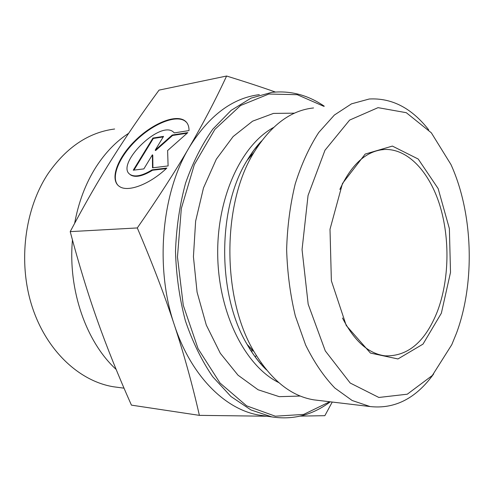 <?xml version="1.0" encoding="UTF-8"?>
<svg xmlns="http://www.w3.org/2000/svg" width="494" height="494" viewBox="0 0 494 494"><rect width="100%" height="100%" fill="white"/><g stroke="black" fill="none" stroke-linecap="round" stroke-linejoin="round"><path stroke-width="0.74" d="M339.86 189.43C351.623 164.07 366.492 150.756 384.468 149.478C407.89 148.478 429.447 171.98 439.802 205.276C450.114 238.713 449.25 280.117 437.412 311.374C425.353 341.749 407.908 356.575 385.085 355.853C368.425 353.661 354.229 341.039 342.49 317.994M441.364 313.184L450.503 272.429L449.379 228.623L438.147 188.584L418.202 159.025L392.384 146.082L365.19 154.066L342.466 183.502L330.004 229.265L331.375 280.827L346.232 325.49L370.438 353.068L397.948 358.953L423.006 344.12L441.364 313.184M456.53 333.073L451.782 344.689L432.33 375.465L407.291 394.2L378.861 397.466L350.203 383.029L325.28 350.888L308.182 304.248L302.05 249.6L308.052 195.476L324.966 150.275L349.635 120.079L378.04 107.655L406.303 112.7L431.336 132.812L450.96 164.539C473.11 213.173 475.327 282.228 456.53 333.073M166.842 168.065C149.633 184.447 127.835 192.561 119.437 186.466C109.47 179.995 117.053 158.698 134.294 141.463C151.386 124.118 174.913 113.947 184.577 120.561C187.578 122.636 189.06 125.97 189.017 130.577L174.302 132.898L172.894 131.595C158.877 120.709 114.522 165.397 130.348 174.635C135.208 177.352 142.47 175.753 152.14 169.831L166.842 168.065M186.615 122.432L184.941 120.981C175.623 114.62 153.399 123.753 136.474 140.086C119.437 156.326 110.489 177.161 118.004 185.33M166.262 168.608L152.529 170.245C142.859 176.16 135.597 177.76 130.737 175.043L129.453 173.931M152.14 169.831L152.529 170.245M143.859 168.899L133.269 170.189L152.942 138.048L163.551 136.393L155.215 150.151L172.221 135.041L187.813 132.614L167.608 150.553L168.102 165.935L152.523 167.837L152.399 154.801L143.859 168.899M152.399 154.801L152.776 155.215L152.905 167.793M187.146 133.201L172.597 135.461L155.591 150.565L155.215 150.151M172.221 135.041L172.597 135.461M163.236 136.918L153.313 138.456L133.954 170.109M152.942 138.048L153.313 138.456M428.693 129.836C411.656 108.063 391.847 97.787 369.277 98.998L351.512 103.839L334.389 115.034L318.729 132.503C309.263 147.101 301.42 164.255 295.208 183.966C290.151 204.794 287.292 226.666 286.637 249.581C287.323 272.552 290.219 294.677 295.326 315.95L305.619 345.003C314.147 362.306 323.897 376.656 334.876 388.056L352.173 400.504L370.086 406.55C394.867 409.267 416.065 398.38 433.683 373.909M313.554 107.958C290.886 110.292 271.064 125.05 254.089 152.226C221.911 203.355 221.744 298.16 254.064 351.703C271.132 380.133 291.089 396.188 313.937 399.868L318.321 400.387M259.325 94.644C232.266 98.047 208.876 115.682 189.14 147.552C202.954 123.895 215.446 100.054 226.604 76.02C245.45 81.85 261.697 87.185 275.337 92.02M332.252 402.048L324.848 415.682L300.259 416.109M137.295 227.944C158.191 197.828 175.469 171.029 189.14 147.552C161.501 193.302 154.795 267.631 174.296 324.78C164.749 295.678 152.418 263.401 137.295 227.944L70.21 231.63C78.929 264.444 88.006 294.103 97.442 320.594C106.865 347.22 118.19 375.403 131.429 405.136L199.385 415.361C192.29 384.196 183.929 354 174.296 324.78C191.024 376.132 225.388 409.674 259.331 415.139L264.247 415.837M266.995 416.22L199.385 415.361M226.604 76.02L159.049 90.118C141.648 113.824 126.106 136.529 112.416 158.247L112.373 158.315C98.744 179.841 84.69 204.281 70.21 231.63M329.745 401.752L303.693 414.41L275.325 416.201L246.623 405.84L219.991 382.992L198.051 348.641L183.28 305.317L177.463 256.985L181.329 208.462L194.346 164.595L214.871 129.403L240.566 105.518L268.822 94.033L297.234 94.694L323.78 106.309M324.299 106.229C308.028 95.033 290.503 90.414 271.743 92.372L251.045 98.127L231.124 110.378L212.939 129.014C201.935 144.439 192.821 162.458 185.59 183.076C179.686 204.837 176.327 227.648 175.506 251.514C176.228 275.442 179.513 298.5 185.355 320.692C192.543 341.842 201.645 360.503 212.673 376.681L230.945 396.509L250.995 409.971L271.848 416.905C293.053 420.128 312.529 415.096 330.276 401.813M294.51 113.163L273.478 113.404L252.607 121.166L233.125 136.56L216.341 159.161L203.497 187.918L195.63 221.164L193.426 256.732L197.081 292.176L206.301 325.071L220.312 353.284L238.009 375.181L258.096 389.766L279.271 396.67L300.29 396.046M128.65 133.312C116.201 141.34 105.315 152.59 95.978 167.065C85.672 183.317 78.558 202.077 74.637 223.337M72.451 239.973C67.876 290.139 86.283 342.151 116.146 369.432M249.705 348.795L250.347 347.807M118.461 387.432L113.756 386.814C79.67 381.43 46.541 351.061 32.141 306.7C17.772 262.388 24.595 208.746 48.276 173.338C66.628 147.132 88.747 132.355 114.633 129.008M261.548 141.018L254.04 149.978L247.167 160.303C217.28 207.807 217.119 294.764 247.124 344.423C252.811 354.309 259.177 362.689 266.223 369.568M273.534 127.495C241.177 145.02 216.483 198.131 217.731 256.232C218.854 314.338 245.703 366.394 278.752 382.584M256.195 147.132L256.824 147.805M261.227 362.973L260.597 363.701M250.896 350.678L251.847 349.375M252.712 350.283L251.594 351.759M255.182 356.921L256.33 355.538M251.779 154.918L251.063 154.128M248.019 345.985L248.649 346.028M380.361 149.948L384.468 149.478M184.577 120.561L184.941 120.981M130.348 174.635L130.737 175.043M370.086 406.55L313.937 399.868M271.848 416.905L259.331 415.139M266.532 369.944C259.43 363.158 252.959 354.649 247.124 344.423L254.064 351.703M261.647 140.883C256.429 146.341 251.6 152.819 247.167 160.303L254.089 152.226M113.756 386.814L124.019 388.167"/></g></svg>
